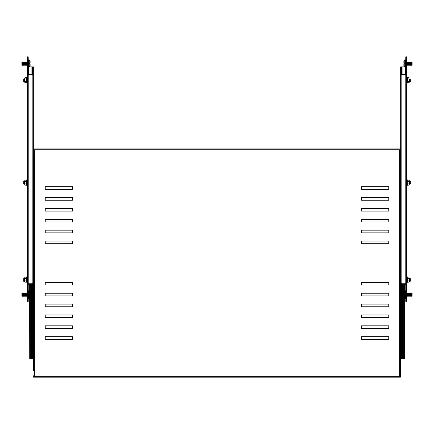 <?xml version="1.0" encoding="UTF-8"?>
<svg xmlns="http://www.w3.org/2000/svg" width="434" height="434" viewBox="0 0 434 434"><rect width="100%" height="100%" fill="white"/><g stroke="black" fill="none" stroke-linecap="round" stroke-linejoin="round"><path stroke-width="0.65" d="M28.221 56.821L28.221 58.997L27.407 58.997L27.407 56.821L28.221 56.821M28.221 74.485L28.221 58.997M28.221 299.238L28.221 301.408L27.407 301.408L27.407 299.238L28.221 299.238L28.221 283.744M27.407 78.565L27.407 76.932M24.96 82.704L24.689 82.075L24.96 82.704L26.555 82.704L26.724 77.55L26.724 82.834L26.865 83.214L27.407 83.122L27.407 81.825L27.407 173.953M27.407 177.213L27.407 181.016M24.96 185.161L24.689 184.531L24.96 185.161L26.555 185.161L26.724 180.007L26.724 185.291L26.865 185.671L27.407 185.573L27.407 184.282L27.407 276.409M27.407 299.238L27.407 58.997M27.407 74.485L31.758 74.485A1.085 1.085 0 0 1 32.843 75.576L32.843 282.659A1.085 1.085 0 0 1 31.758 283.744L27.407 283.744M412.088 292.988L412.088 296.248L412.088 292.988L411.969 296.248L411.546 292.988L411.427 296.248L411.003 292.988L410.879 296.248L410.461 292.988L410.336 296.248L409.913 292.988L409.794 296.248L409.37 292.988L409.251 296.248L408.828 292.988L408.709 296.248L408.497 293.286L408.161 292.988L408.161 296.248L407.949 293.286L407.618 292.988L407.618 296.248L407.407 293.286L407.076 292.988L407.076 296.248L406.593 292.988M411.757 295.945L411.546 292.988M411.757 293.286L411.969 292.988M411.215 295.945L411.003 292.988M411.215 293.286L411.427 292.988M410.667 295.945L410.461 292.988M410.667 293.286L410.879 292.988M410.125 295.945L409.913 292.988M410.125 293.286L410.336 292.988M409.582 295.945L409.37 292.988M409.582 293.286L409.794 292.988M409.04 295.945L408.828 292.988M409.04 293.286L409.251 292.988M408.497 295.945L408.286 292.988M408.497 293.286L408.709 292.988M407.949 295.945L407.743 292.988M407.949 293.286L408.161 292.988M407.407 295.945L407.195 292.988M407.407 293.286L407.618 292.988M406.864 295.945L406.653 292.988M406.864 293.286L407.076 292.988M404.949 298.418L404.949 290.813L405.508 290.813L405.508 298.418L404.748 298.337L404.748 290.899A5.436 5.436 0 0 0 404.417 291.285M404.748 298.337A5.436 5.436 0 0 1 404.417 297.946M404.417 295.049L404.58 294.181M405.779 301.408L405.779 299.238L406.593 299.238L406.593 301.408L405.779 301.408M405.779 283.744L405.779 299.238M405.779 58.997L405.779 56.821L406.593 56.821L406.593 58.997L405.779 58.997L405.779 74.485M406.593 76.932L406.593 78.565M406.593 276.409L406.593 181.293M407.276 180.007L407.276 185.291L407.276 180.007L407.135 179.627L406.593 179.725L406.593 181.016L406.593 177.213M406.593 173.953L406.593 81.825M406.593 58.997L406.593 299.238M406.593 283.744L402.242 283.744A1.085 1.085 0 0 1 401.157 282.659L401.157 75.576A1.085 1.085 0 0 1 402.242 74.485L406.593 74.485M410.276 181.293L410.396 183.837L410.276 181.293L410.222 184.005L409.886 181.293L409.832 184.005L409.49 181.293L409.311 183.826M410.054 183.766L409.886 181.293M409.663 183.766L409.49 181.293M405.779 66.879L402.882 66.879L402.882 74.485M402.882 283.744L402.882 284.286L405.779 284.286M400.441 281.243L400.441 358.696L402.888 358.696L402.888 284.286L400.663 284.286L400.663 66.879L402.882 66.879M400.441 375.817L400.441 149.719L33.559 149.719L33.559 150.256L34.378 150.256L34.378 375.817L33.559 375.817L33.559 376.359L400.441 376.359L400.441 375.817L399.622 375.817L399.622 150.256L400.441 150.256L400.441 155.871M400.441 158.226L400.441 161.128M400.441 167.106L400.441 209.768M400.441 213.577L400.441 218.47M400.441 221.731L400.441 250.988M400.441 253.342L400.441 277.711M402.888 358.696L403.62 358.696L403.62 284.286M404.417 284.286L404.417 358.696L403.62 358.696M404.276 284.286L404.276 358.696M400.663 256.575A0.814 0.814 0 0 1 400.615 256.299L400.615 252.409A0.814 0.814 0 0 1 400.663 252.132M400.663 249.425A0.814 0.814 0 0 1 400.615 249.149L400.615 245.264A0.814 0.814 0 0 1 400.663 244.988M400.663 235.293A0.814 0.814 0 0 1 400.615 235.016L400.615 231.132A0.814 0.814 0 0 1 400.663 230.855M400.663 242.443A0.814 0.814 0 0 1 400.615 242.167L400.615 238.277A0.814 0.814 0 0 1 400.663 238M400.663 221.161A0.814 0.814 0 0 1 400.615 220.884L400.615 217A0.814 0.814 0 0 1 400.663 216.723M400.663 228.311A0.814 0.814 0 0 1 400.615 228.034L400.615 224.145A0.814 0.814 0 0 1 400.663 223.868M400.663 214.179A0.814 0.814 0 0 1 400.615 213.902L400.615 210.018A0.814 0.814 0 0 1 400.663 209.741M400.663 207.029A0.814 0.814 0 0 1 400.615 206.752L400.615 202.868A0.814 0.814 0 0 1 400.663 202.591M406.593 179.725L406.593 182.649M407.445 180.137L409.04 180.137L409.311 180.473L409.305 184.602M407.276 181.325L409.04 181.396L409.04 180.137M407.445 185.161L409.04 185.161M407.276 183.973L409.04 183.902L409.04 181.396M409.311 184.531L409.04 183.902M23.724 81.825L23.724 79.107L23.724 81.825L24.689 81.641M24.114 81.825L24.114 79.107L23.778 79.107L23.778 81.825M24.51 81.825L24.51 79.107L24.168 79.107L24.168 81.825M24.689 79.286L24.564 81.825M24.337 79.346L24.337 81.581M23.946 79.346L23.946 81.581M410.276 79.107L410.396 81.652L410.276 79.107L410.222 81.825L409.886 79.107L409.832 81.825L409.49 79.107L409.311 81.641M410.054 81.581L409.886 79.107M409.663 81.581L409.49 79.107M33.559 347.281L33.559 348.914L33.559 347.281M33.559 358.972L33.559 364.951M45.245 285.051L45.245 282.333L72.424 282.333L72.424 285.051L45.245 285.051M45.245 295.923L45.245 293.205L72.424 293.205L72.424 295.923L45.245 295.923M45.245 306.789L45.245 304.071L72.424 304.071L72.424 306.789L45.245 306.789M45.245 317.661L45.245 314.943L72.424 314.943L72.424 317.661L45.245 317.661M45.245 328.533L45.245 325.815L72.424 325.815L72.424 328.533L45.245 328.533M388.755 285.051L361.576 285.051L361.576 282.333L388.755 282.333L388.755 285.051M388.755 295.923L361.576 295.923L361.576 293.205L388.755 293.205L388.755 295.923M388.755 306.789L361.576 306.789L361.576 304.071L388.755 304.071L388.755 306.789M388.755 317.661L361.576 317.661L361.576 314.943L388.755 314.943L388.755 317.661M388.755 328.533L361.576 328.533L361.576 325.815L388.755 325.815L388.755 328.533M72.424 339.404L45.245 339.404L45.245 336.686L72.424 336.686L72.424 339.404M45.245 197.541L45.245 200.258L72.424 200.258L72.424 197.541L45.245 197.541M388.755 197.541L361.576 197.541L361.576 200.258L388.755 200.258L388.755 197.541M388.755 186.669L361.576 186.669L361.576 189.387L388.755 189.387L388.755 186.669M45.245 186.669L45.245 189.387L72.424 189.387L72.424 186.669L45.245 186.669M388.755 208.412L361.576 208.412L361.576 211.13L388.755 211.13L388.755 208.412M388.755 219.284L361.576 219.284L361.576 222.002L388.755 222.002L388.755 219.284M388.755 230.156L361.576 230.156L361.576 232.874L388.755 232.874L388.755 230.156M388.755 241.022L361.576 241.022L361.576 243.74L388.755 243.74L388.755 241.022M45.245 208.412L45.245 211.13L72.424 211.13L72.424 208.412L45.245 208.412M45.245 219.284L45.245 222.002L72.424 222.002L72.424 219.284L45.245 219.284M45.245 230.156L45.245 232.874L72.424 232.874L72.424 230.156L45.245 230.156M45.245 241.022L45.245 243.74L72.424 243.74L72.424 241.022L45.245 241.022M388.755 336.686L388.755 339.404L361.576 339.404L361.576 336.686L388.755 336.686M33.559 376.359L33.559 377.179L400.441 377.179L400.441 376.359M400.441 149.719L400.441 148.895L33.559 148.895L33.559 149.719M33.559 155.144L33.559 370.929M27.407 185.573L27.407 179.725L26.865 179.627L26.865 185.671M27.407 181.293L27.407 182.649M26.724 183.973L24.96 183.902L24.689 184.531L24.695 180.696M26.555 180.137L24.96 180.137M26.724 181.325L24.96 181.396L24.689 180.766M24.96 183.902L24.96 181.396M27.407 83.122L27.407 77.268L26.865 77.171L26.865 83.214M26.724 81.516L24.96 81.451L24.689 82.075L24.695 78.239M26.555 77.686L24.96 77.686M26.724 78.874L24.96 78.939L24.689 78.31M24.96 81.451L24.96 78.939M23.724 184.005L23.724 181.293L23.724 184.005L24.689 183.826M24.114 184.005L24.114 181.293L23.778 181.293L23.778 184.005M24.51 184.005L24.51 181.293L24.168 181.293L24.168 184.005M24.689 181.472L24.564 184.005M24.337 181.531L24.337 183.766M23.946 181.531L23.946 183.766M23.724 281.297L23.724 278.579L23.724 281.297L24.689 281.118M24.114 281.297L24.114 278.579L23.778 278.579L23.778 281.297M24.51 281.297L24.51 278.579L24.168 278.579L24.168 281.297M24.689 278.764L24.564 281.297M24.337 278.823L24.337 281.058M23.946 278.823L23.946 281.058M407.445 277.158L407.276 282.312L407.276 277.028L409.04 277.158L409.04 282.181L409.305 281.623M409.04 277.158L409.04 278.411L407.276 278.346M407.445 282.181L409.04 282.181M407.276 280.988L409.04 280.923L409.04 278.411M409.311 281.552L409.04 280.923M24.96 282.181L24.689 281.552L24.96 282.181L26.555 282.181L26.724 277.028L26.865 282.691L26.865 276.648L27.407 276.74M26.724 280.988L24.96 280.923L24.689 281.552L24.695 277.717M26.555 277.158L24.96 277.158M26.724 278.346L24.96 278.411L24.689 277.787M24.96 280.923L24.96 278.411M410.276 278.579L410.396 281.129L410.276 278.579L410.222 281.297L409.886 278.579L409.832 281.297L409.49 278.579L409.311 281.118M410.054 281.058L409.886 278.579M409.663 281.058L409.49 278.579M407.445 77.686L407.276 82.834L407.276 77.55L409.04 77.686L409.04 82.704L409.305 82.145M406.593 77.268L406.593 83.122L407.135 83.214L407.135 77.171L406.593 77.268M409.04 77.686L409.04 78.939L407.276 78.874M407.445 82.704L409.04 82.704M407.276 81.516L409.04 81.451L409.04 78.939M409.311 82.075L409.04 81.451M21.912 296.248L21.912 292.988L21.912 296.248L22.242 295.945L22.454 296.248L22.785 295.945L22.997 296.248L23.333 295.945L23.539 296.248L23.875 295.945L24.087 296.248L24.418 295.945L24.63 296.248L24.96 295.945L25.172 296.248L25.503 295.945L27.407 296.248M22.454 296.248L22.454 292.988L22.242 293.286L22.031 292.988L22.031 296.248M22.997 296.248L22.997 292.988L22.785 293.286L22.573 292.988L22.573 296.248M23.539 296.248L23.539 292.988L23.333 293.286L23.121 292.988L23.121 296.248M24.087 296.248L24.087 292.988L23.875 293.286L23.664 292.988L23.664 296.248M24.63 296.248L24.63 292.988L24.418 293.286L24.206 292.988L24.206 296.248M25.172 296.248L25.172 292.988L24.96 293.286L24.749 292.988L24.749 296.248M25.714 296.248L25.714 292.988L25.503 293.286L25.291 292.988L25.291 296.248M26.257 296.248L26.257 292.988L26.051 293.286L25.839 292.988L25.839 296.248M26.805 296.248L26.805 292.988L26.593 293.286L26.382 292.988L26.382 296.248M27.347 296.248L27.347 292.988L27.136 293.286L26.924 292.988L26.924 296.248M28.221 298.147L28.492 298.418L28.492 290.813L29.051 290.813L29.252 298.337A5.436 5.436 0 0 0 29.583 297.946M29.42 294.23L29.583 295.049M29.252 290.899A5.436 5.436 0 0 1 29.583 291.285M27.136 293.286L27.136 295.945M26.593 293.286L26.593 295.945M26.051 293.286L26.051 295.945M25.503 293.286L25.503 295.945M24.96 293.286L24.96 295.945M24.418 293.286L24.418 295.945M23.875 293.286L23.875 295.945M23.333 293.286L23.333 295.945M22.785 293.286L22.785 295.945M22.242 293.286L22.242 295.945M28.221 284.286L31.118 284.286L31.118 283.744M31.118 74.485L31.118 66.879L28.221 66.879M31.118 66.879L33.337 66.879L33.337 284.286L31.118 284.286L31.112 358.696L33.559 358.696L33.559 348.914M33.559 345.654L33.559 281.243M33.559 277.711L33.559 253.342M33.559 250.988L33.559 221.731M33.559 218.47L33.559 213.577M33.559 209.768L33.559 167.106M33.559 161.128L33.559 158.226M33.559 155.871L33.559 358.696M30.38 284.286L30.38 358.696L31.112 358.696M30.38 358.696L29.724 358.696L29.724 284.286M29.583 284.286L29.724 358.696M33.337 244.988A0.814 0.814 0 0 1 33.385 245.264L33.385 249.149A0.814 0.814 0 0 1 33.337 249.425M33.337 256.575A0.814 0.814 0 0 0 33.385 256.299L33.385 252.409A0.814 0.814 0 0 0 33.337 252.132M33.337 238A0.814 0.814 0 0 1 33.385 238.277L33.385 242.167A0.814 0.814 0 0 1 33.337 242.443M33.337 235.293A0.814 0.814 0 0 0 33.385 235.016L33.385 231.132A0.814 0.814 0 0 0 33.337 230.855M33.337 228.311A0.814 0.814 0 0 0 33.385 228.034L33.385 224.145A0.814 0.814 0 0 0 33.337 223.868M33.337 221.161A0.814 0.814 0 0 0 33.385 220.884L33.385 217A0.814 0.814 0 0 0 33.337 216.723M33.337 214.179A0.814 0.814 0 0 0 33.385 213.902L33.385 210.018A0.814 0.814 0 0 0 33.337 209.741M33.337 207.029A0.814 0.814 0 0 0 33.385 206.752L33.385 202.868A0.814 0.814 0 0 0 33.337 202.591M412.088 61.986L412.088 65.246L412.088 61.986L411.757 62.284L411.546 61.986L411.215 62.284L411.003 61.986L410.667 62.284L410.461 61.986L410.125 62.284L409.913 61.986L409.582 62.284L409.37 61.986L409.04 62.284L406.593 61.986M411.546 61.986L411.546 65.246L411.757 64.948L411.969 65.246L411.969 61.986M411.003 61.986L411.003 65.246L411.215 64.948L411.427 65.246L411.427 61.986M410.461 61.986L410.461 65.246L410.667 64.948L410.879 65.246L410.879 61.986M409.913 61.986L409.913 65.246L410.125 64.948L410.336 65.246L410.336 61.986M409.37 61.986L409.37 65.246L409.582 64.948L409.794 65.246L409.794 61.986M408.828 61.986L408.828 65.246L409.04 64.948L409.251 65.246L409.251 61.986M408.286 61.986L408.286 65.246L408.497 64.948L408.709 65.246L408.709 61.986M407.743 61.986L407.743 65.246L407.949 64.948L408.161 65.246L408.161 61.986M407.195 61.986L407.195 65.246L407.407 64.948L407.618 65.246L407.618 61.986M406.653 61.986L406.653 65.246L406.864 64.948L407.076 65.246L407.076 61.986M404.748 66.879L404.748 59.897A5.436 5.436 0 0 0 403.875 61.14L403.875 62.93M404.58 64.004L404.58 63.18L403.875 63.18M404.58 64.053L403.875 64.053L403.875 66.093A5.436 5.436 0 0 0 404.363 66.879M406.864 64.948L406.864 62.284M407.407 64.948L407.407 62.284M407.949 64.948L407.949 62.284M408.497 64.948L408.497 62.284M409.04 64.948L409.04 62.284M409.582 64.948L409.582 62.284M410.125 64.948L410.125 62.284M410.667 64.948L410.667 62.284M411.215 64.948L411.215 62.284M411.757 64.948L411.757 62.284M21.912 65.246L21.912 61.986L21.912 65.246L22.031 61.986L22.454 65.246L22.573 61.986L22.997 65.246L23.121 61.986L23.539 65.246L23.664 61.986L24.087 65.246L24.206 61.986L24.63 65.246L24.749 61.986L25.172 65.246L25.291 61.986L25.503 64.948L25.839 65.246L25.839 61.986L26.051 64.948L26.382 65.246L26.382 61.986L26.593 64.948L26.924 65.246L26.924 61.986L27.407 65.246M22.242 62.284L22.454 65.246M22.242 64.948L22.031 65.246M22.785 62.284L22.997 65.246M22.785 64.948L22.573 65.246M23.333 62.284L23.539 65.246M23.333 64.948L23.121 65.246M23.875 62.284L24.087 65.246M23.875 64.948L23.664 65.246M24.418 62.284L24.63 65.246M24.418 64.948L24.206 65.246M24.96 62.284L25.172 65.246M24.96 64.948L24.749 65.246M25.503 62.284L25.714 65.246M25.503 64.948L25.291 65.246M26.051 62.284L26.257 65.246M26.051 64.948L25.839 65.246M26.593 62.284L26.805 65.246M26.593 64.948L26.382 65.246M27.136 62.284L27.347 65.246M27.136 64.948L26.924 65.246M28.492 66.879L28.492 59.811L29.252 59.897L29.252 66.879M29.252 59.897A5.436 5.436 0 0 1 30.125 61.14L30.125 63.18L29.42 63.18L29.42 64.004M29.637 66.879A5.436 5.436 0 0 0 30.125 66.093L30.125 64.053L29.42 64.053M28.226 283.744L28.226 74.485M405.774 74.485L405.774 283.744M405.204 66.879L405.204 74.485M405.204 283.744L405.204 284.286M401.428 66.879L401.428 74.86M401.428 283.375L401.428 284.286M402.73 358.696L402.73 284.286M401.781 358.696L401.781 284.286M401.309 358.696L401.309 284.286M407.135 179.627L407.135 185.671L406.593 185.573M407.276 277.028L407.135 282.691L406.593 282.594M29.051 290.813L29.252 298.337M28.796 284.286L28.796 283.744M28.796 74.485L28.796 66.879M32.572 284.286L32.572 283.375M32.572 74.86L32.572 66.879M31.27 284.286L31.27 358.696M32.219 284.286L32.219 358.696M32.691 284.286L32.691 358.696M404.949 66.879L404.748 59.897M405.508 66.879L405.508 59.811L405.779 60.082M29.051 59.811L29.051 66.879M405.508 290.813L405.779 291.084M405.508 298.418L405.779 298.147M407.276 185.291L407.135 185.671M26.724 180.007L26.865 179.627M26.724 77.55L26.865 77.171M407.135 276.648L406.593 276.74M407.276 282.312L407.135 282.691M26.724 277.028L26.865 276.648M26.865 282.691L27.407 282.594M407.276 77.55L407.135 77.171M407.276 82.834L407.135 83.214M28.492 290.813L28.221 291.084M28.492 298.418L29.051 298.418M405.508 59.811L404.949 59.811M28.492 59.811L28.221 60.082"/></g></svg>
